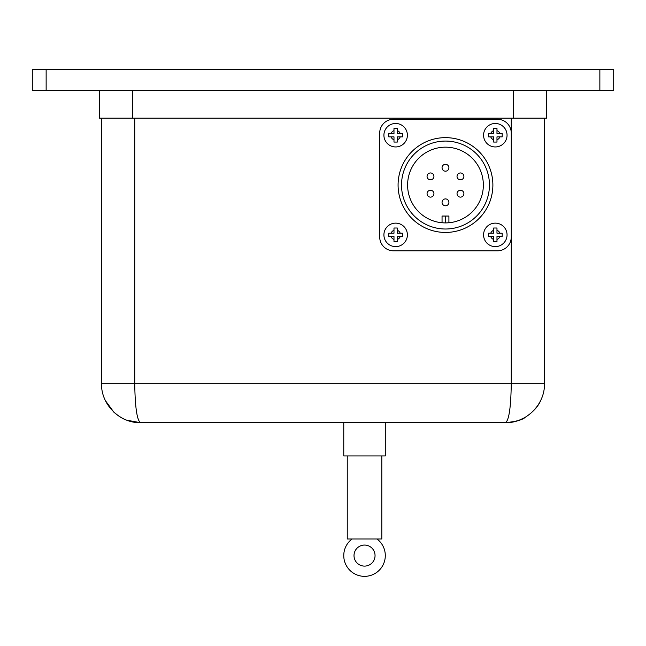 <?xml version="1.0" encoding="UTF-8"?>
<svg xmlns="http://www.w3.org/2000/svg" width="646" height="646" viewBox="0 0 646 646"><rect width="100%" height="100%" fill="white"/><g stroke="black" fill="none" stroke-linecap="round" stroke-linejoin="round"><path stroke-width="0.97" d="M385.291 422.694L385.291 455.923L343.761 455.923L343.761 422.694M381.802 455.923L381.802 538.974L347.249 538.974L347.249 455.923M354.008 555.584A10.522 10.522 0 0 1 369.787 546.476A10.522 10.522 0 0 1 369.787 564.701A10.522 10.522 0 0 1 354.008 555.584M388.779 136.871L391.064 136.871A4.869 4.869 0 0 0 393.987 139.786L393.987 136.871L388.779 136.871L388.779 133.544L393.987 133.544L393.987 128.344L397.306 128.344L397.306 133.544L402.515 133.544L402.515 136.871L397.306 136.871L397.306 142.072L393.987 142.072L393.987 139.786L393.987 142.072M395.651 146.949A11.741 11.741 0 0 0 405.817 129.337A11.741 11.741 0 0 0 385.484 129.337A11.741 11.741 0 0 0 395.651 146.949A11.741 11.741 0 0 0 405.817 129.337A11.741 11.741 0 0 0 385.484 129.337A11.741 11.741 0 0 0 395.651 146.949M488.449 136.871L490.734 136.871A4.869 4.869 0 0 0 493.657 139.786L493.657 136.871L488.449 136.871L488.449 133.544L493.657 133.544L493.657 128.344L496.976 128.344L496.976 133.544L502.184 133.544L502.184 136.871L496.976 136.871L496.976 142.072L493.657 142.072L493.657 139.786L493.657 142.072M495.312 146.949A11.741 11.741 0 0 0 505.479 129.337A11.741 11.741 0 0 0 485.146 129.337A11.741 11.741 0 0 0 495.312 146.949A11.741 11.741 0 0 0 505.479 129.337A11.741 11.741 0 0 0 485.146 129.337A11.741 11.741 0 0 0 495.312 146.949M388.779 236.541L391.064 236.541A4.869 4.869 0 0 0 393.987 239.456L393.987 236.541L388.779 236.541L388.779 233.214L393.987 233.214L393.987 228.014L397.306 228.014L397.306 233.214L402.515 233.214L402.515 236.541L397.306 236.541L397.306 241.741L393.987 241.741L393.987 239.456L393.987 241.741M395.651 246.619A11.741 11.741 0 0 0 405.817 229.007A11.741 11.741 0 0 0 385.484 229.007A11.741 11.741 0 0 0 395.651 246.619A11.741 11.741 0 0 0 405.817 229.007A11.741 11.741 0 0 0 385.484 229.007A11.741 11.741 0 0 0 395.651 246.619M488.449 236.541L490.734 236.541A4.869 4.869 0 0 0 493.657 239.456L493.657 236.541L488.449 236.541L488.449 233.214L493.657 233.214L493.657 228.014L496.976 228.014L496.976 233.214L502.184 233.214L502.184 236.541L496.976 236.541L496.976 241.741L493.657 241.741L493.657 239.456L493.657 241.741M495.312 246.619A11.741 11.741 0 0 0 505.479 229.007A11.741 11.741 0 0 0 485.146 229.007A11.741 11.741 0 0 0 495.312 246.619A11.741 11.741 0 0 0 505.479 229.007A11.741 11.741 0 0 0 485.146 229.007A11.741 11.741 0 0 0 495.312 246.619M492.882 185.039A47.4 47.4 0 0 0 421.781 143.993A47.4 47.4 0 0 0 421.781 226.092A47.4 47.4 0 0 0 492.882 185.039M489.45 185.039A43.968 43.968 0 0 1 423.501 223.12A43.968 43.968 0 0 1 423.501 146.965A43.968 43.968 0 0 1 489.45 185.039M442.05 222.757A37.872 37.872 0 0 1 407.674 182.753A37.872 37.872 0 0 1 446.628 147.183A37.872 37.872 0 0 1 483.353 185.039A37.872 37.872 0 0 1 442.05 222.757L445.369 222.918L445.369 216.047L442.05 216.047L442.05 222.757L442.05 216.047M445.595 222.918L448.913 222.757L448.913 216.047L445.595 216.047L445.595 222.918M448.913 202.343A3.432 3.432 0 0 0 445.482 198.911A3.432 3.432 0 0 0 442.05 202.343A3.432 3.432 0 0 0 445.482 205.775A3.432 3.432 0 0 0 448.913 202.343A3.432 3.432 0 0 0 445.482 198.911A3.432 3.432 0 0 0 442.05 202.343A3.432 3.432 0 0 0 445.482 205.775A3.432 3.432 0 0 0 448.913 202.343M432.214 196.667A3.432 3.432 0 0 0 432.707 191.063A3.432 3.432 0 0 0 427.272 192.516A3.432 3.432 0 0 0 432.214 196.667A3.432 3.432 0 0 0 432.707 191.063A3.432 3.432 0 0 0 427.272 192.516A3.432 3.432 0 0 0 432.214 196.667M428.782 179.362A3.432 3.432 0 0 0 433.724 175.219A3.432 3.432 0 0 0 428.29 173.758A3.432 3.432 0 0 0 430.494 179.822A3.432 3.432 0 0 0 433.724 175.219A3.432 3.432 0 0 0 428.29 173.758A3.432 3.432 0 0 0 428.782 179.362M442.05 167.742A3.432 3.432 0 0 0 445.482 171.174A3.432 3.432 0 0 0 448.913 167.742A3.432 3.432 0 0 0 445.482 164.302A3.432 3.432 0 0 0 442.05 167.742A3.432 3.432 0 0 0 445.482 171.174A3.432 3.432 0 0 0 448.913 167.742A3.432 3.432 0 0 0 445.482 164.302A3.432 3.432 0 0 0 442.05 167.742M458.749 173.419A3.432 3.432 0 0 0 460.469 179.822A3.432 3.432 0 0 0 463.78 175.502A3.432 3.432 0 0 0 458.749 173.419A3.432 3.432 0 0 0 460.469 179.822A3.432 3.432 0 0 0 463.78 175.502A3.432 3.432 0 0 0 458.749 173.419M462.181 190.723A3.432 3.432 0 0 0 457.15 192.807A3.432 3.432 0 0 0 460.469 197.127A3.432 3.432 0 0 0 462.181 190.723A3.432 3.432 0 0 0 457.15 192.807A3.432 3.432 0 0 0 460.469 197.127A3.432 3.432 0 0 0 462.181 190.723M393.987 228.014L393.987 230.299A4.869 4.869 0 0 0 391.064 233.214L388.779 233.214M402.515 233.214L400.229 233.214A4.869 4.869 0 0 0 397.306 230.299L397.306 228.014M397.306 241.741L397.306 239.456A4.869 4.869 0 0 0 400.229 236.541L402.515 236.541M493.657 228.014L493.657 230.299A4.869 4.869 0 0 0 490.734 233.214L488.449 233.214M496.976 241.741L496.976 239.456A4.869 4.869 0 0 0 499.899 236.541L502.184 236.541M502.184 233.214L499.899 233.214A4.869 4.869 0 0 0 496.976 230.299L496.976 228.014M496.976 142.072L496.976 139.786A4.869 4.869 0 0 0 499.899 136.871L502.184 136.871M502.184 133.544L499.899 133.544A4.869 4.869 0 0 0 496.976 130.629L496.976 128.344M493.657 128.344L493.657 130.629A4.869 4.869 0 0 0 490.734 133.544L488.449 133.544M402.515 133.544L400.229 133.544A4.869 4.869 0 0 0 397.306 130.629L397.306 128.344M393.987 128.344L393.987 130.629A4.869 4.869 0 0 0 391.064 133.544L388.779 133.544M397.306 142.072L397.306 139.786A4.869 4.869 0 0 0 400.229 136.871L402.515 136.871M379.703 133.1A13.841 13.841 0 0 1 393.543 119.26L497.42 119.26A13.841 13.841 0 0 1 511.261 133.1L511.261 236.977A13.841 13.841 0 0 1 497.42 250.826L393.543 250.826A13.841 13.841 0 0 1 379.703 236.977L379.703 133.1M99.298 90.464L99.298 118.153L546.702 118.153L546.702 90.464M511.261 236.977L511.261 383.716C510.913 407.343 508.991 420.336 505.503 422.694C526.345 423.13 544.925 404.549 544.489 383.716L544.489 118.153M101.511 118.153L101.511 383.716C101.075 404.549 119.655 423.13 140.497 422.694C119.655 423.13 101.075 404.549 101.511 383.716L134.739 383.716L134.739 118.153M376.989 538.974A20.761 20.761 0 0 1 379.888 569.562A20.761 20.761 0 0 1 349.171 569.562A20.761 20.761 0 0 1 352.07 538.974M105.322 400.52L113.849 412.164C118.662 416.323 122.982 419.004 126.81 420.207L140.497 422.694C137.009 420.336 135.087 407.343 134.739 383.716L544.489 383.716C544.925 404.541 526.361 423.114 505.535 422.694M121.319 417.647C126.664 420.796 133.06 422.476 140.497 422.694L509.807 422.452M599.859 90.464L613.7 90.464L613.7 69.647L599.859 69.647L599.859 90.464L46.141 90.464L46.141 69.647L32.3 69.647L32.3 90.464L46.141 90.464M599.859 69.647L46.141 69.647M511.261 118.153L511.261 133.1M132.519 90.464L132.519 118.153M513.481 90.464L513.481 118.153M519.077 420.247L524.794 417.582M505.503 422.694C516.17 421.531 522.695 419.771 525.085 417.421C533.031 412.221 538.304 406.431 540.888 400.076"/></g></svg>
